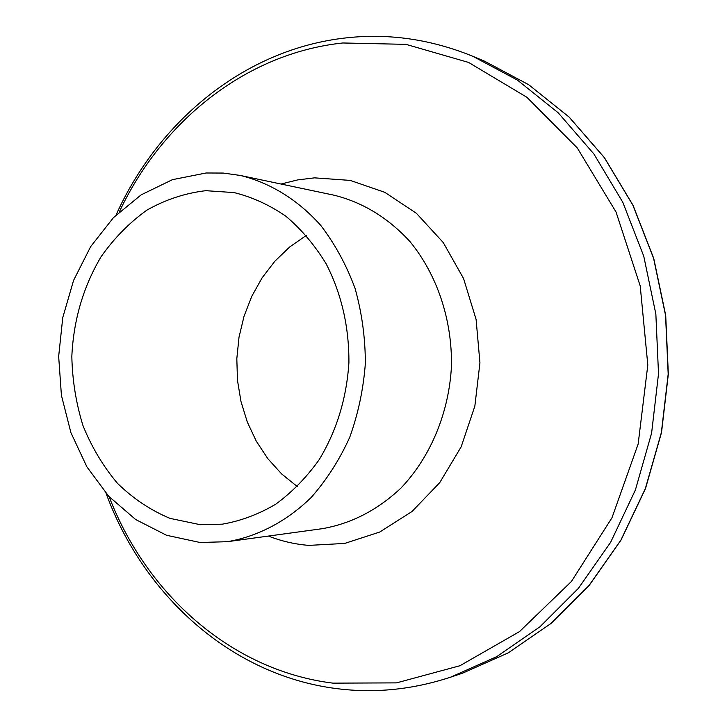<?xml version="1.0" encoding="UTF-8"?>
<svg xmlns="http://www.w3.org/2000/svg" width="727" height="727" viewBox="0 0 727 727"><rect width="100%" height="100%" fill="white"/><g stroke="black" fill="none" stroke-linecap="round" stroke-linejoin="round"><path stroke-width="1.09" d="M206.095 172.99L223.28 173.062L240.437 175.48C270.271 182.795 298.143 199.934 320.925 225.615C335.047 244.163 346.425 265.064 355.04 288.328C361.846 312.537 365.281 337.528 365.363 363.282C363.445 388.972 358.229 413.654 349.723 437.318C339.464 459.909 326.623 479.947 311.211 497.432C286.656 521.432 257.631 536.535 227.351 541.697L200.061 542.496L166.556 535.272L135.667 519.532L108.75 496.305L86.904 466.879L70.928 432.71L61.413 395.352L58.66 356.421L62.767 317.572L73.563 280.422L90.684 246.589L113.494 217.6L141.12 194.872L172.444 179.669L206.095 172.99M297.343 486.608L281.567 473.877L267.79 458.619L256.304 441.207L247.307 422.051L241 401.613L237.475 380.339L236.82 358.693L239.019 337.146L244.054 316.181L251.806 296.243L262.138 277.787L274.851 261.229L289.673 246.989L306.321 235.43M200.352 524.712L170.027 518.387C150.68 510.281 133.177 498.622 117.529 483.391C103.252 466.47 91.766 447.278 83.051 425.813C76.09 403.467 72.355 380.375 71.828 356.521C73.509 320.134 83.241 286.901 101.035 256.804C114.075 238.247 129.37 222.689 146.927 210.121C165.492 199.607 185.121 193.128 205.805 190.683L234.13 192.591C252.342 197.108 269.617 205.014 285.956 216.292C301.423 229.396 314.818 245.235 326.15 263.81C341.536 293.89 349.114 326.85 348.915 362.7C346.561 398.469 336.637 430.802 319.153 459.709C306.521 477.43 292.027 492.27 275.669 504.238C258.567 514.325 240.773 520.968 222.28 524.176L200.352 524.712M484.446 61.132L528.629 84.668L569.087 117.056L604.301 157.586L632.872 205.168L653.6 258.349L665.55 315.327L668.186 374.105L661.37 432.547L645.376 488.535L620.903 540.097L589.006 585.517L550.984 623.43L508.327 652.846L462.572 673.166L508.4 652.81L551.111 623.366L589.161 585.435L621.058 540.007L645.531 488.462L661.515 432.51L668.34 374.114L665.705 315.373L653.746 258.421L633.026 205.268L604.446 157.677L569.205 117.129L528.702 84.705L484.446 61.132L472.714 56.243L517.36 80.052L558.263 112.858L593.877 153.951L622.785 202.233L643.758 256.213L655.854 314.073L658.517 373.76L651.601 433.11L635.407 489.962L610.635 542.306L578.356 588.397L539.897 626.847L496.759 656.645L450.522 677.21L462.572 673.166M119.31 211.911C161.639 121.736 245.417 53.335 342.726 42.984L405.966 44.356L468.57 62.422L526.93 97.309L577.293 147.963L616.051 212.048L640.214 285.947L647.812 365.018L638.152 444.033L611.989 517.751L571.404 581.491L519.487 631.609L459.891 665.75L396.488 682.88L332.911 683.144C230.986 670.439 146.436 593.895 109.132 496.714M281.022 184.031L297.625 179.914L314.6 177.851L350.223 180.405L384.801 192.319L416.426 213.32L443.243 242.536L463.572 278.55L476.094 319.426L479.938 362.8L474.849 406.129L461.154 446.86L439.744 482.628L412.027 511.499L379.703 532.046L344.689 543.433L308.893 545.386C294.944 544.296 281.458 541.179 268.445 536.063M240.437 175.48L333.947 195.181C362.564 202.242 387.818 217.609 409.701 241.273C436.927 274.215 452.312 319.653 451.449 366.363C448.968 413.018 430.384 457.238 400.877 488.153C377.358 510.19 351.077 523.722 322.025 528.72L227.351 541.697M106.106 493.379C143.046 594.404 230.159 675.083 336.456 688.587C374.341 693.485 412.363 689.687 450.522 677.21M472.714 56.243C430.938 39.285 388.791 33.16 346.27 37.868C244.763 48.909 158.332 121.1 116.056 215.019"/></g></svg>
